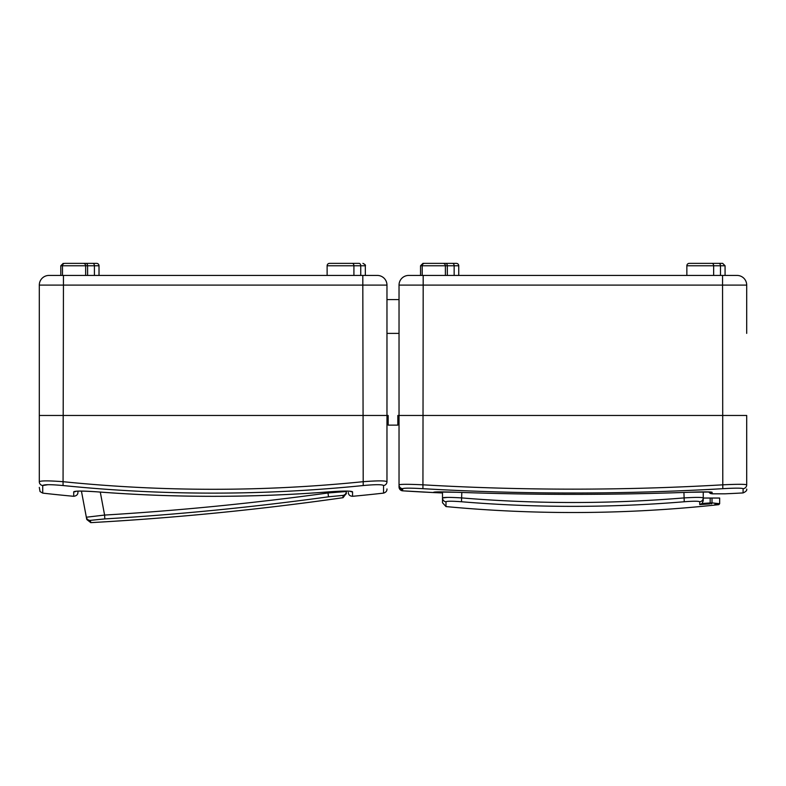 <?xml version="1.0" encoding="UTF-8"?>
<svg xmlns="http://www.w3.org/2000/svg" width="786" height="786" viewBox="0 0 786 786"><rect width="100%" height="100%" fill="white"/><g stroke="black" fill="none" stroke-linecap="round" stroke-linejoin="round"><path stroke-width="1.18" d="M442.98 263.359L424.627 263.359L442.98 263.359A2.417 2.417 0 0 1 445.387 265.776L445.387 275.434M424.627 263.359A2.417 2.417 0 0 0 422.21 265.776L422.21 275.434M442.253 263.359L425.354 263.359L442.253 263.359M458.749 265.776L420.539 265.776L422.947 263.359L456.332 263.359A2.417 2.417 0 0 1 458.749 265.776L458.749 275.434M725.075 265.776L686.856 265.776A2.417 2.417 0 0 1 689.273 263.359L722.658 263.359L725.075 265.776L725.075 275.434M399.033 333.382L399.033 299.574L386.967 299.574L386.967 333.382L399.033 333.382M435.837 491.987L433.617 492.272C434.963 491.751 442.705 491.751 456.823 492.272C534.175 495.062 611.537 495.062 688.909 492.272C702.998 491.751 710.74 491.751 712.116 492.272L712.087 493.805L725.232 493.805A1448.598 1448.598 0 0 0 743.055 492.93L743.114 488.686C741.896 487.978 735.126 487.978 722.796 488.686C622.826 494.453 522.877 494.453 422.937 488.686C410.577 487.978 403.808 487.978 402.629 488.686L402.648 490.828A1695.127 1695.127 0 0 0 442.498 492.96A1695.127 1695.127 0 0 1 402.648 490.828A3.861 3.861 0 0 1 399.033 486.976L399.033 484.834C400.447 484.137 408.494 484.137 423.182 484.834C522.945 490.592 622.738 490.592 722.56 484.834C737.209 484.137 745.256 484.137 746.7 484.834C746.7 490.592 746.7 490.592 746.7 484.834L746.7 415.47L399.033 415.47L399.033 285.092A9.658 9.658 0 0 1 408.691 275.434L737.042 275.434A9.658 9.658 0 0 1 746.7 285.092L746.7 333.382M746.7 299.574L746.7 285.092A9.658 9.658 0 0 0 737.042 275.434M710.161 498.039L703.244 498.039L703.244 491.898L703.244 500.78L702.095 503.492A1350.102 1169.224 90 0 0 710.161 502.942L710.161 498.039L719.662 498.039L719.662 503.698L718.797 504.651A1357.019 1357.019 0 0 1 445.996 506.577L442.498 502.735L442.498 491.898M718.797 504.651L714.896 504.248M447.47 497.4L442.498 497.941C443.628 497.224 450.064 497.214 461.804 497.921A1347.008 1347.008 0 0 0 683.928 497.921C695.649 497.214 702.085 497.224 703.244 497.941A3.861 3.851 180 0 1 699.737 501.782C698.813 501.055 693.645 501.046 684.242 501.753L684.272 501.753A1350.849 1350.849 0 0 1 461.49 501.753C452.068 501.046 446.9 501.055 445.996 501.782L445.996 506.577M702.095 503.492L699.737 504.583A1351.065 1170.059 -90 0 0 709.778 503.905L710.161 502.942L711.998 502.893L719.357 503.659M703.244 498.039L703.244 500.78M458.317 501.517L460.704 501.684M442.498 497.941A3.861 3.851 0 0 0 445.996 501.782M461.804 492.478L461.49 501.753M683.928 492.478L684.242 501.753M433.617 492.557L402.648 490.828L399.033 486.868M402.629 488.686A3.861 3.851 180 0 1 399.033 484.834L399.033 415.47L397.824 415.47L397.824 425.128L388.176 425.128L388.176 415.47L39.3 415.47L39.3 333.382M708.599 489.521L725.724 488.509M726.962 488.45L730.577 488.293M743.114 488.686A3.861 3.851 -0 0 0 746.7 484.834L746.7 415.47L399.033 415.47M710.505 493.51L712.047 493.805A0.963 0.884 90 0 1 712.047 493.805L712.047 493.805A0.963 0.884 90 0 1 712.008 493.805M725.193 493.805L712.047 493.805L708.608 491.928L710.19 493.372M399.033 299.574L386.967 299.574L386.967 285.092L386.967 415.47L39.3 415.47L39.3 285.092A9.658 9.658 0 0 1 48.958 275.434L377.309 275.434A9.658 9.658 0 0 1 386.967 285.092A9.658 9.658 0 0 0 377.309 275.434M350.261 491.211L350.635 491.358C348.453 490.896 341.35 491.054 329.324 491.83L329.324 491.83C251.864 497.823 174.404 497.823 96.943 491.83L96.943 491.83C84.839 491.044 77.735 490.886 75.633 491.358L73.707 491.82L73.717 496.3L73.707 491.82C75.073 490.828 82.815 490.828 96.943 491.82C174.354 497.803 251.815 497.803 329.314 491.82C343.413 490.828 351.165 490.828 352.56 491.82L352.55 496.3A1448.598 1448.598 0 0 0 383.539 493.117L383.539 485.542C382.32 484.412 375.541 484.412 363.211 485.542C263.074 495.652 163.026 495.652 63.057 485.542C50.697 484.412 43.918 484.412 42.719 485.542L42.729 493.117L40.047 491.564L39.3 487.399M77.932 492.016C78.03 494.453 76.625 495.878 73.717 496.3A1448.598 1448.598 0 0 1 42.729 493.117M39.752 481.366L39.3 481.73A3.861 3.842 0 0 0 42.719 485.542L47.995 484.687M39.3 415.47L39.3 481.73C39.3 491.81 39.3 491.81 39.3 481.73C40.715 480.6 48.761 480.6 63.44 481.73C163.134 491.81 262.927 491.81 362.818 481.73C377.467 480.6 385.513 480.6 386.967 481.73C386.967 491.81 386.967 491.81 386.967 481.73A3.861 3.842 -0 0 1 383.539 485.542L383.539 485.974M386.967 481.73L386.967 415.47L386.967 481.73M73.707 491.82A3.861 3.851 0 0 0 76.036 491.299M350.232 491.299A3.861 3.851 -0 0 0 352.56 491.82M363.211 485.542L362.818 285.092L63.44 285.092L63.057 485.542M86.696 519.114L81.43 491.103L80.683 491.093M346.341 493.441L343.03 497.695A2923.773 2923.773 0 0 1 90.773 522.631L90.351 520.361L104.833 518.917A2920.874 2920.874 0 0 0 328.509 496.801L327.988 492.979L346.321 491.515L346.341 493.824L346.312 491.103L348.159 491.142M104.833 518.917L104.597 515.066L86.342 517.227A3.861 3.861 169.4 0 0 90.351 520.361M328.509 496.801L343.001 495.386L343.04 497.685C259.301 509.652 175.219 517.964 90.773 522.631L86.765 519.497M82.52 263.359L96.599 263.359A2.417 2.417 0 0 1 99.016 265.776L62.477 265.776A2.417 2.417 0 0 1 64.894 263.359L83.237 263.359A2.417 2.417 0 0 1 85.654 265.776L85.654 275.434M96.599 263.359L76.664 263.359M365.333 275.434L365.333 265.776L327.123 265.776A2.417 2.417 0 0 1 329.54 263.359L359.064 263.359A2.417 1.71 90 0 1 360.745 265.776L360.745 275.434M333.402 263.359L329.54 263.359M60.797 275.434L60.797 265.776L62.477 265.776L62.477 275.434M99.016 265.776L99.016 275.434M67.075 263.359L65.611 263.359M722.796 488.686L722.56 285.092L423.182 285.092L422.937 488.686M423.182 275.434L423.182 285.092L399.033 285.092M746.7 285.092L722.56 285.092L722.56 275.434M718.768 263.359A2.417 1.71 90 0 1 720.477 265.776L720.477 275.434M711.939 263.359A2.417 1.71 90 0 1 713.649 265.776L713.649 275.434M452.451 263.359A2.417 1.71 90 0 1 454.151 265.776L454.151 275.434M445.623 263.359A2.417 1.71 90 0 1 447.322 265.776L447.322 275.434M699.737 504.583L699.737 501.782M440.18 491.889A1694.164 1694.164 0 0 0 442.498 491.987M711.998 498.039L711.998 502.893A0.963 0.943 -84 0 1 711.153 503.855M402.648 490.828L402.648 490.828A3.861 3.861 0 0 1 399.033 486.976M433.617 492.272A3.861 3.861 0 0 0 435.159 492.036M435.12 492.007L456.823 492.272C534.254 495.062 611.616 495.062 688.909 492.282L710.613 491.997M712.116 492.272A3.861 3.861 180 0 1 710.573 492.036M327.968 491.938L327.988 492.979A2917.013 2917.013 0 0 1 104.597 515.066L100.284 492.085M346.321 491.515A3.861 3.861 179.4 0 1 343.001 495.386M63.44 275.434L63.44 285.092L39.3 285.092M386.967 285.092L362.818 285.092L362.818 275.434M352.207 263.359A2.417 1.71 90 0 1 353.916 265.776L353.916 275.434M92.709 263.359A2.417 1.71 90 0 1 94.418 265.776L94.418 275.434M85.88 263.359A2.417 1.71 90 0 1 87.59 265.776L87.59 275.434M686.856 265.776L686.856 275.434M420.539 265.776L420.539 275.434M743.055 492.93C745.904 491.682 747.122 490.395 746.7 489.079M708.608 491.928L703.244 491.898M352.55 496.3C349.809 496.094 348.404 494.807 348.336 492.458M383.539 493.117C385.926 492.39 387.066 490.995 386.967 488.941M90.754 522.641L90.763 522.641C175.219 517.964 259.301 509.652 343.03 497.695L343.04 497.685M327.123 265.776L327.123 275.434M365.333 265.776C365.844 265.236 365.038 264.43 362.926 263.359M60.797 265.776L63.214 263.359"/></g></svg>
